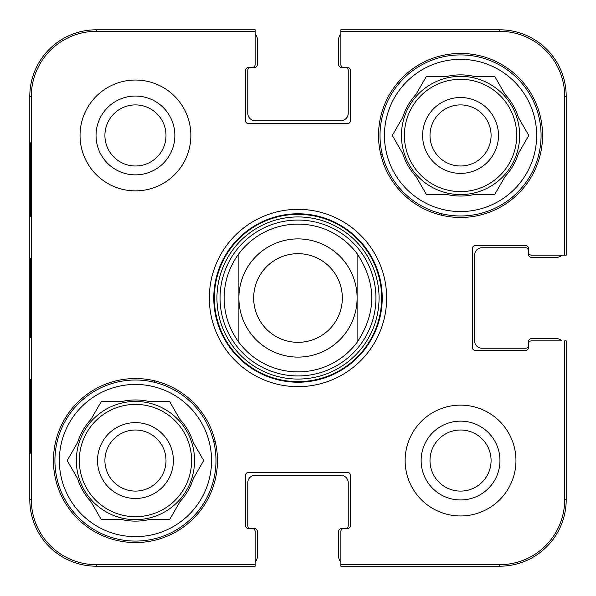 <?xml version="1.0" encoding="UTF-8"?>
<svg xmlns="http://www.w3.org/2000/svg" width="596" height="596" viewBox="0 0 596 596"><rect width="100%" height="100%" fill="white"/><g stroke="black" fill="none" stroke-linecap="round" stroke-linejoin="round"><path stroke-width="0.89" d="M255.148 34.128A7.39 7.39 0 0 1 257.36 39.403L257.36 64.524A2.958 2.958 0 0 1 254.41 67.482L250.715 67.482A2.958 2.958 0 0 0 247.757 70.44L247.757 113.292A7.39 7.39 0 0 0 255.148 120.675L340.852 120.675A7.39 7.39 0 0 0 348.243 113.292L348.243 70.44A2.958 2.958 0 0 0 345.285 67.482L341.59 67.482A2.958 2.958 0 0 1 338.64 64.524L338.64 39.403A7.39 7.39 0 0 1 340.852 34.128L340.852 31.32L499.701 31.32A64.971 64.971 0 0 1 564.68 96.299L564.68 255.148L566.2 255.148L566.2 96.299A66.499 66.499 0 0 0 499.701 29.8L340.852 29.8L340.852 64.524A2.958 2.958 0 0 0 343.81 67.482L347.505 67.482A2.958 2.958 0 0 1 350.455 70.44L350.455 120.675A2.958 2.958 0 0 1 347.505 123.633L248.495 123.633A2.958 2.958 0 0 1 245.545 120.675L245.545 70.44A2.958 2.958 0 0 1 248.495 67.482L252.19 67.482A2.958 2.958 0 0 0 255.148 64.524L255.148 29.8L96.299 29.8A66.499 66.499 0 0 0 29.8 96.299L29.8 499.701A66.499 66.499 0 0 0 96.299 566.2L255.148 566.2L255.148 561.872A7.39 7.39 0 0 0 257.36 556.597L257.36 531.476A2.958 2.958 0 0 0 254.41 528.518L250.715 528.518A2.958 2.958 0 0 1 247.757 525.56L247.757 482.708A7.39 7.39 0 0 1 255.148 475.325L340.852 475.325A7.39 7.39 0 0 1 348.243 482.708L348.243 525.56A2.958 2.958 0 0 1 345.285 528.518L341.59 528.518A2.958 2.958 0 0 0 338.64 531.476L338.64 556.597A7.39 7.39 0 0 0 340.852 561.872M561.872 255.148A7.39 7.39 0 0 1 556.597 257.36L531.476 257.36A2.958 2.958 0 0 1 528.518 254.41L528.518 250.715A2.958 2.958 0 0 0 525.56 247.757L481.97 247.757A7.39 7.39 0 0 0 474.58 255.148L474.58 340.852A7.39 7.39 0 0 0 481.97 348.243L525.56 348.243A2.958 2.958 0 0 0 528.518 345.285L528.518 341.59A2.958 2.958 0 0 1 531.476 338.64L556.597 338.64A7.39 7.39 0 0 1 561.872 340.852L531.476 340.852A2.958 2.958 0 0 0 528.518 343.81L528.518 347.505A2.958 2.958 0 0 1 525.56 350.455L475.325 350.455A2.958 2.958 0 0 1 472.367 347.505L472.367 248.495A2.958 2.958 0 0 1 475.325 245.545L525.56 245.545A2.958 2.958 0 0 1 528.518 248.495L528.518 252.19A2.958 2.958 0 0 0 531.476 255.148L564.68 255.148M357.108 253.672C376.627 283.227 376.627 312.773 357.108 342.327L357.108 253.672L357.108 342.327A73.882 73.882 0 0 1 238.892 342.327C229.199 329.141 224.275 314.368 224.118 298C224.275 281.632 229.199 266.859 238.892 253.672L238.892 342.327L238.892 253.672A73.882 73.882 0 0 1 357.108 253.672A73.882 73.882 0 0 0 238.892 253.672M253.672 298A44.328 44.328 0 0 1 320.164 259.61A44.328 44.328 0 0 1 320.164 336.39A44.328 44.328 0 0 1 253.672 298M238.892 298A59.108 59.108 0 0 1 327.554 246.811A59.108 59.108 0 0 1 327.554 349.189A59.108 59.108 0 0 1 238.892 298M429.999 460.544A30.545 30.545 0 0 1 475.817 434.097A30.545 30.545 0 0 1 475.817 486.999A30.545 30.545 0 0 1 429.999 460.544M104.911 135.456A30.545 30.545 0 0 1 150.728 109.001A30.545 30.545 0 0 1 150.728 161.903A30.545 30.545 0 0 1 104.911 135.456M491.089 135.456A30.545 30.545 0 0 1 445.272 161.903A30.545 30.545 0 0 1 445.272 109.001A30.545 30.545 0 0 1 491.089 135.456M166.001 460.544A30.545 30.545 0 0 1 120.183 486.999A30.545 30.545 0 0 1 120.183 434.097A30.545 30.545 0 0 1 166.001 460.544M441.249 213.644A166.239 166.239 0 0 1 442.269 215.402M154.751 382.356A166.239 166.239 0 0 1 153.731 380.598M380.598 153.731A166.239 166.239 0 0 1 382.356 154.751M215.402 442.269A166.239 166.239 0 0 1 213.644 441.249M54.921 460.544A80.534 80.534 0 0 1 175.723 390.805A80.534 80.534 0 0 1 175.723 530.291A80.534 80.534 0 0 1 54.921 460.544M380.01 135.456A80.534 80.534 0 0 1 500.811 65.709A80.534 80.534 0 0 1 500.811 205.195A80.534 80.534 0 0 1 380.01 135.456M375.934 298A77.934 77.934 0 0 0 259.029 230.503A77.934 77.934 0 0 0 259.029 365.497A77.934 77.934 0 0 0 375.934 298M238.892 342.327A73.882 73.882 0 0 0 357.108 342.327A73.882 73.882 0 0 1 238.892 342.327M173.384 460.544A37.935 37.935 0 0 0 116.488 427.697A37.935 37.935 0 0 0 116.488 493.399A37.935 37.935 0 0 0 173.384 460.544M67.206 460.544L77.614 442.508A60.583 60.583 0 0 1 90.912 419.472L101.327 401.436L122.158 401.436A60.583 60.583 0 0 1 148.754 401.436L169.577 401.436L179.992 419.472A60.583 60.583 0 0 1 193.29 442.508L203.705 460.544L193.29 478.581A60.583 60.583 0 0 1 179.992 501.616L169.577 519.652L148.754 519.652A60.583 60.583 0 0 1 122.158 519.652L101.327 519.652L90.912 501.616A60.583 60.583 0 0 1 77.614 478.581L67.206 460.544M59.354 460.544A76.102 76.102 0 0 1 173.503 394.641A76.102 76.102 0 0 1 173.503 526.454A76.102 76.102 0 0 1 59.354 460.544M76.348 460.544A59.108 59.108 0 0 1 165.01 409.355A59.108 59.108 0 0 1 165.01 511.733A59.108 59.108 0 0 1 76.348 460.544M498.48 135.456A37.935 37.935 0 0 0 441.576 102.601A37.935 37.935 0 0 0 441.576 168.303A37.935 37.935 0 0 0 498.48 135.456M392.295 135.456L402.71 117.419A60.583 60.583 0 0 1 416.008 94.384L426.423 76.348L447.246 76.348A60.583 60.583 0 0 1 473.842 76.348L494.673 76.348L505.088 94.384A60.583 60.583 0 0 1 518.386 117.419L528.794 135.456L518.386 153.492A60.583 60.583 0 0 1 505.088 176.528L494.673 194.564L473.842 194.564A60.583 60.583 0 0 1 447.246 194.564L426.423 194.564L416.008 176.528A60.583 60.583 0 0 1 402.71 153.492L392.295 135.456M384.442 135.456A76.102 76.102 0 0 1 498.599 69.546A76.102 76.102 0 0 1 498.599 201.359A76.102 76.102 0 0 1 384.442 135.456M401.436 135.456A59.108 59.108 0 0 1 490.098 84.267A59.108 59.108 0 0 1 490.098 186.645A59.108 59.108 0 0 1 401.436 135.456M30.322 216.728L30.709 216.728L30.322 216.728L30.322 142.846L30.709 142.846L30.709 216.728M30.322 142.846L30.709 142.846M30.322 453.154L30.709 453.154L30.322 453.154L30.322 379.272L30.709 379.272L30.709 453.154M30.322 379.272L30.709 379.272M30.001 297.985L30.351 337.522L30.344 258.53L30.001 297.985M340.852 564.68L340.852 566.2L499.701 566.2A66.499 66.499 0 0 0 566.2 499.701L566.2 340.852L564.68 340.852L564.68 499.701A64.971 64.971 0 0 1 499.701 564.68L340.852 564.68L340.852 531.476A2.958 2.958 0 0 1 343.81 528.518L347.505 528.518A2.958 2.958 0 0 0 350.455 525.56L350.455 475.325A2.958 2.958 0 0 0 347.505 472.367L248.495 472.367A2.958 2.958 0 0 0 245.545 475.325L245.545 525.56A2.958 2.958 0 0 0 248.495 528.518L252.19 528.518A2.958 2.958 0 0 1 255.148 531.476L255.148 564.68L96.299 564.68A64.971 64.971 0 0 1 31.32 499.701L31.32 96.299A64.971 64.971 0 0 1 96.299 31.32L255.148 31.32M96.045 135.456A39.41 39.41 0 0 0 155.161 169.584A39.41 39.41 0 0 0 155.161 101.327A39.41 39.41 0 0 0 96.045 135.456M421.134 460.544A39.41 39.41 0 0 0 480.249 494.673A39.41 39.41 0 0 0 480.249 426.416A39.41 39.41 0 0 0 421.134 460.544M217.465 460.544A82.01 82.01 0 0 1 94.451 531.572A82.01 82.01 0 0 1 94.451 389.523A82.01 82.01 0 0 1 217.465 460.544M542.554 135.456A82.01 82.01 0 0 1 419.539 206.477A82.01 82.01 0 0 1 419.539 64.428A82.01 82.01 0 0 1 542.554 135.456M515.957 460.544A55.413 55.413 0 0 1 432.838 508.537A55.413 55.413 0 0 1 432.838 412.559A55.413 55.413 0 0 1 515.957 460.544M190.869 135.456A55.413 55.413 0 0 1 107.749 183.441A55.413 55.413 0 0 1 107.749 87.463A55.413 55.413 0 0 1 190.869 135.456M213.77 298A84.23 84.23 0 0 1 340.115 225.057A84.23 84.23 0 0 1 340.115 370.943A84.23 84.23 0 0 1 213.77 298M209.338 298A88.662 88.662 0 0 0 342.327 374.78A88.662 88.662 0 0 0 342.327 221.22A88.662 88.662 0 0 0 209.338 298M381.649 298A83.649 83.649 0 0 0 256.176 225.564A83.649 83.649 0 0 0 256.176 370.436A83.649 83.649 0 0 0 381.649 298M379.063 298A81.063 81.063 0 0 0 257.465 227.799A81.063 81.063 0 0 0 257.465 368.201A81.063 81.063 0 0 0 379.063 298M79.305 460.544A56.151 56.151 0 0 1 163.528 411.918A56.151 56.151 0 0 1 163.528 509.178A56.151 56.151 0 0 1 79.305 460.544M404.393 135.456A56.151 56.151 0 0 1 488.623 86.822A56.151 56.151 0 0 1 488.623 184.082A56.151 56.151 0 0 1 404.393 135.456M29.8 96.299L31.32 96.299M29.8 499.701L31.32 499.701M566.2 96.299L564.68 96.299M96.299 29.8L96.299 31.32M499.701 566.2L499.701 564.68M566.2 499.701L564.68 499.701M96.299 566.2L96.299 564.68M499.701 29.8L499.701 31.32"/></g></svg>
